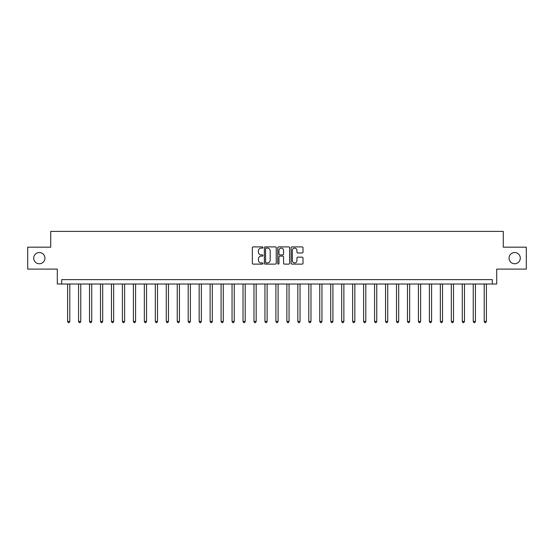 <?xml version="1.0" encoding="UTF-8"?>
<svg xmlns="http://www.w3.org/2000/svg" width="554" height="554" viewBox="0 0 554 554"><rect width="100%" height="100%" fill="white"/><g stroke="black" fill="none" stroke-linecap="round" stroke-linejoin="round"><path stroke-width="0.83" d="M262.97 247.506A0.602 0.602 0 0 0 262.367 246.904L253.22 246.904A0.859 0.859 0 0 0 252.354 247.763L252.354 263.261A0.859 0.859 0 0 0 253.22 264.119L262.367 264.119A0.602 0.602 0 0 0 262.97 263.517A0.602 0.602 0 0 0 262.367 262.915L261.183 262.915A2.756 2.756 0 0 1 258.427 260.158L258.427 258.87A2.756 2.756 0 0 1 261.183 256.114L262.367 256.114A0.602 0.602 0 0 0 262.97 255.512A0.602 0.602 0 0 0 262.367 254.909L261.183 254.909A2.756 2.756 0 0 1 258.427 252.153L258.427 250.865A2.756 2.756 0 0 1 261.183 248.109L262.367 248.109A0.602 0.602 0 0 0 262.97 247.506M509.064 258.143A5.616 5.616 0 0 0 514.68 263.759A5.616 5.616 0 0 0 520.289 258.143A5.616 5.616 0 0 0 514.68 252.527A5.616 5.616 0 0 0 509.064 258.143M33.711 258.143A5.616 5.616 0 0 0 39.32 263.759A5.616 5.616 0 0 0 44.936 258.143A5.616 5.616 0 0 0 39.32 252.527A5.616 5.616 0 0 0 33.711 258.143M302.159 252.97A0.859 0.859 0 0 0 303.017 252.112L303.017 247.763A0.859 0.859 0 0 0 302.159 246.904L292 246.904A0.859 0.859 0 0 0 291.141 247.763L291.141 263.261A0.859 0.859 0 0 0 292 264.119L302.159 264.119A0.859 0.859 0 0 0 303.017 263.261L303.017 258.012A0.859 0.859 0 0 0 302.159 257.146L297.81 257.146A0.859 0.859 0 0 0 296.951 258.012L296.951 260.615A2.306 2.306 0 0 1 294.645 262.915A2.306 2.306 0 0 1 292.346 260.615L292.346 250.415A2.306 2.306 0 0 1 294.645 248.109A2.306 2.306 0 0 1 296.951 250.415L296.951 252.112A0.859 0.859 0 0 0 297.81 252.97L302.159 252.97M492.312 284.015L496.703 284.015L496.703 269.106L526.3 269.106L526.3 247.181L503.274 247.181L503.274 231.392L50.726 231.392L50.726 247.181L27.7 247.181L27.7 269.106L57.297 269.106L57.297 284.015L492.312 284.015L492.312 279.632L61.688 279.632L61.688 284.015M276.245 247.763A0.859 0.859 0 0 0 275.386 246.904L265.228 246.904A0.859 0.859 0 0 0 264.369 247.763L264.369 263.261A0.859 0.859 0 0 0 265.228 264.119L275.386 264.119A0.859 0.859 0 0 0 276.245 263.261L276.245 247.763M278.614 246.904L288.772 246.904A0.859 0.859 0 0 1 289.631 247.763L289.631 263.261A0.859 0.859 0 0 1 288.772 264.119L284.424 264.119A0.859 0.859 0 0 1 283.565 263.261L283.565 256.973A0.859 0.859 0 0 0 282.706 256.114L279.818 256.114A0.859 0.859 0 0 0 278.96 256.973L278.96 263.517A0.602 0.602 0 0 1 278.357 264.119A0.602 0.602 0 0 1 277.755 263.517L277.755 247.763A0.859 0.859 0 0 1 278.614 246.904M266.176 248.109A0.602 0.602 0 0 0 265.574 248.711L265.574 262.312A0.602 0.602 0 0 0 266.176 262.915L267.423 262.915A2.756 2.756 0 0 0 270.179 260.158L270.179 250.865A2.756 2.756 0 0 0 267.423 248.109L266.176 248.109M283.565 250.456A2.306 2.306 0 0 0 281.259 248.15A2.306 2.306 0 0 0 278.96 250.456L278.96 254.051A0.859 0.859 0 0 0 279.818 254.909L282.706 254.909A0.859 0.859 0 0 0 283.565 254.051L283.565 250.456M67.609 284.015L67.609 321.465L69.797 321.465L69.797 284.015M69.797 321.465L69.139 322.608L68.267 322.608L67.609 321.465M78.571 284.015L78.571 321.465L80.759 321.465L80.759 284.015M80.759 321.465L80.101 322.608L79.229 322.608L78.571 321.465M89.533 284.015L89.533 321.465L91.722 321.465L91.722 284.015M91.722 321.465L91.064 322.608L90.191 322.608L89.533 321.465M100.496 284.015L100.496 321.465L102.684 321.465L102.684 284.015M102.684 321.465L102.033 322.608L101.153 322.608L100.496 321.465M111.458 284.015L111.458 321.465L113.653 321.465L113.653 284.015M113.653 321.465L112.995 322.608L112.116 322.608L111.458 321.465M122.42 284.015L122.42 321.465L124.615 321.465L124.615 284.015M124.615 321.465L123.957 322.608L123.078 322.608L122.42 321.465M133.382 284.015L133.382 321.465L135.578 321.465L135.578 284.015M135.578 321.465L134.92 322.608L134.04 322.608L133.382 321.465M144.345 284.015L144.345 321.465L146.54 321.465L146.54 284.015M146.54 321.465L145.882 322.608L145.003 322.608L144.345 321.465M155.307 284.015L155.307 321.465L157.502 321.465L157.502 284.015M157.502 321.465L156.844 322.608L155.965 322.608L155.307 321.465M166.276 284.015L166.276 321.465L168.464 321.465L168.464 284.015M168.464 321.465L167.807 322.608L166.934 322.608L166.276 321.465M177.238 284.015L177.238 321.465L179.427 321.465L179.427 284.015M179.427 321.465L178.769 322.608L177.896 322.608L177.238 321.465M188.201 284.015L188.201 321.465L190.389 321.465L190.389 284.015M190.389 321.465L189.731 322.608L188.859 322.608L188.201 321.465M199.163 284.015L199.163 321.465L201.358 321.465L201.358 284.015M201.358 321.465L200.7 322.608L199.821 322.608L199.163 321.465M210.125 284.015L210.125 321.465L212.321 321.465L212.321 284.015M212.321 321.465L211.663 322.608L210.783 322.608L210.125 321.465M221.088 284.015L221.088 321.465L223.283 321.465L223.283 284.015M223.283 321.465L222.625 322.608L221.745 322.608L221.088 321.465M232.05 284.015L232.05 321.465L234.245 321.465L234.245 284.015M234.245 321.465L233.587 322.608L232.708 322.608L232.05 321.465M243.012 284.015L243.012 321.465L245.207 321.465L245.207 284.015M245.207 321.465L244.549 322.608L243.67 322.608L243.012 321.465M253.974 284.015L253.974 321.465L256.17 321.465L256.17 284.015M256.17 321.465L255.512 322.608L254.632 322.608L253.974 321.465M264.944 284.015L264.944 321.465L267.132 321.465L267.132 284.015M267.132 321.465L266.474 322.608L265.601 322.608L264.944 321.465M275.906 284.015L275.906 321.465L278.094 321.465L278.094 284.015M278.094 321.465L277.436 322.608L276.564 322.608L275.906 321.465M286.868 284.015L286.868 321.465L289.056 321.465L289.056 284.015M289.056 321.465L288.399 322.608L287.526 322.608L286.868 321.465M297.83 284.015L297.83 321.465L300.026 321.465L300.026 284.015M300.026 321.465L299.368 322.608L298.488 322.608L297.83 321.465M308.793 284.015L308.793 321.465L310.988 321.465L310.988 284.015M310.988 321.465L310.33 322.608L309.451 322.608L308.793 321.465M319.755 284.015L319.755 321.465L321.95 321.465L321.95 284.015M321.95 321.465L321.292 322.608L320.413 322.608L319.755 321.465M330.717 284.015L330.717 321.465L332.912 321.465L332.912 284.015M332.912 321.465L332.255 322.608L331.375 322.608L330.717 321.465M341.679 284.015L341.679 321.465L343.875 321.465L343.875 284.015M343.875 321.465L343.217 322.608L342.337 322.608L341.679 321.465M352.642 284.015L352.642 321.465L354.837 321.465L354.837 284.015M354.837 321.465L354.179 322.608L353.3 322.608L352.642 321.465M363.611 284.015L363.611 321.465L365.799 321.465L365.799 284.015M365.799 321.465L365.141 322.608L364.269 322.608L363.611 321.465M374.573 284.015L374.573 321.465L376.762 321.465L376.762 284.015M376.762 321.465L376.104 322.608L375.231 322.608L374.573 321.465M385.536 284.015L385.536 321.465L387.724 321.465L387.724 284.015M387.724 321.465L387.066 322.608L386.193 322.608L385.536 321.465M396.498 284.015L396.498 321.465L398.693 321.465L398.693 284.015M398.693 321.465L398.035 322.608L397.156 322.608L396.498 321.465M407.46 284.015L407.46 321.465L409.655 321.465L409.655 284.015M409.655 321.465L408.997 322.608L408.118 322.608L407.46 321.465M418.422 284.015L418.422 321.465L420.618 321.465L420.618 284.015M420.618 321.465L419.96 322.608L419.08 322.608L418.422 321.465M429.385 284.015L429.385 321.465L431.58 321.465L431.58 284.015M431.58 321.465L430.922 322.608L430.043 322.608L429.385 321.465M440.347 284.015L440.347 321.465L442.542 321.465L442.542 284.015M442.542 321.465L441.884 322.608L441.005 322.608L440.347 321.465M451.316 284.015L451.316 321.465L453.504 321.465L453.504 284.015M453.504 321.465L452.847 322.608L451.967 322.608L451.316 321.465M462.278 284.015L462.278 321.465L464.467 321.465L464.467 284.015M464.467 321.465L463.809 322.608L462.936 322.608L462.278 321.465M473.241 284.015L473.241 321.465L475.429 321.465L475.429 284.015M475.429 321.465L474.771 322.608L473.899 322.608L473.241 321.465M484.203 284.015L484.203 321.465L486.391 321.465L486.391 284.015M486.391 321.465L485.733 322.608L484.861 322.608L484.203 321.465"/></g></svg>
